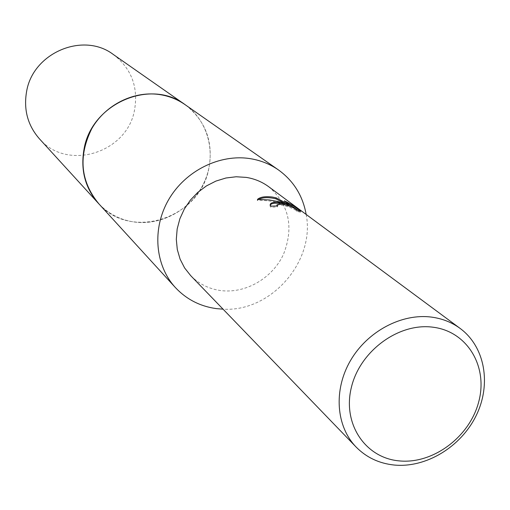 <?xml version="1.0" encoding="UTF-8"?>
<svg xmlns="http://www.w3.org/2000/svg" width="510" height="510" viewBox="0 0 510 510"><rect width="100%" height="100%" fill="white"/><g stroke="black" fill="none" stroke-linecap="round" stroke-linejoin="round"><path stroke-width="0.38" stroke-dasharray="2.55 1.91" d="M185.053 104.639C208.571 121.029 216.724 154.198 204.637 181.35C192.691 208.565 162.314 226.102 133.786 221.939C119.805 219.797 108.024 213.607 98.43 203.362M185.621 105.034C208.832 121.629 216.673 154.702 204.491 181.681C192.448 208.724 162.186 226.083 133.779 221.939C120.054 219.842 108.426 213.824 98.902 203.873M306.166 214.449C315.435 261.439 270.848 312.254 223.055 309.168M268.693 186.711C289.176 204.669 294.098 227.224 283.458 254.388C272.34 278.326 245.482 293.875 220.588 290.547C208.839 288.896 198.874 283.923 190.683 275.623M270.185 204.963L269.93 205.944L270.861 207.207L277.319 206.964L276.751 205.925M277.319 206.964L277.555 205.938M276.847 205.753C278.345 202.54 296.131 209.106 296.463 211.102L300.486 212.319L298.261 210.662M300.486 212.319L300.734 211.255M296.457 211.312L296.699 210.279M270.861 207.207L271.103 206.155M258.857 199.359L257.257 200.443C267.316 200.124 277.159 201.73 286.779 205.249L286.805 205.147M286.779 205.249L284.778 204.593M289.31 204.427L284.229 201.839L289.795 206.206M286.926 204.599L284.892 203.484M284.229 201.839L284.465 200.819M257.257 200.443L257.499 199.384M185.863 105.2C205.944 121.31 213.601 142.443 208.826 168.606C199.939 218.031 131.414 240.962 99.093 204.089M113.303 54.474C131.357 68.461 138.439 86.917 134.564 109.848C127.321 152.873 67.25 171.704 39.366 138.745M270.173 204.899L269.93 205.944M296.705 210.069L296.463 211.102"/><path stroke-width="0.76" d="M99.093 204.089L98.417 203.362C80.414 181.005 78.202 156.092 91.787 128.622C105.691 104.289 134.787 90.193 161.013 94.79C169.836 96.345 177.85 99.628 185.053 104.639L278.498 169.964C293.575 180.903 302.793 195.732 306.166 214.449M98.902 203.873C80.542 181.617 78.106 156.64 91.596 128.941C105.43 104.422 134.666 90.162 161.013 94.784C170.079 96.39 178.283 99.807 185.621 105.034M223.055 309.168L216.482 308.633C200.169 306.395 186.456 299.357 175.351 287.519C154.944 265.334 151.852 228.55 168.663 199.646C185.385 170.71 219.855 153.644 250.518 158.699C260.833 160.414 270.16 164.169 278.498 169.964M279.41 202.362L287.015 204.236L278.415 201.609L269.484 199.965L257.499 199.384C260.24 196.981 265.181 196.191 272.327 197.026L276.146 197.829L291.255 205.874L284.465 200.819L292.211 204.931L300.734 211.255L296.705 210.063C294.499 207.799 289.482 205.791 281.654 204.051L277.038 204.797L277.555 205.938L271.103 206.155L270.173 204.899C270.204 202.801 273.284 201.96 279.41 202.362M431.74 317.137C442.425 318.61 451.911 322.39 460.192 328.472C485.093 346.87 491.551 384.342 476.155 415.618C460.9 446.964 425.958 468.18 394.096 465.024C379.058 463.431 366.403 457.444 356.139 447.066C336.064 426.417 333.336 390.131 350.376 360.761C367.315 331.347 401.752 313.057 431.74 317.137M356.139 447.066L190.683 275.623L184.62 267.954L180.106 259.163L177.295 249.53L176.307 239.362L177.168 228.996L179.864 218.777L184.314 209.043L190.364 200.13L197.829 192.334L206.442 185.914L215.921 181.082L225.943 178.003L236.175 176.76L246.273 177.397C254.611 178.749 262.083 181.853 268.693 186.711L460.192 328.472M433.181 327.235C467.491 331.525 488.268 366.735 478.724 401.816C469.665 436.962 432.888 464.406 399.088 460.881C365.166 457.884 342.236 423.625 351.416 387.237C360.079 350.791 399.011 322.403 433.181 327.235M298.261 210.662L291.962 205.983L292.211 204.931M286.805 205.147L287.015 204.236M284.778 204.593C277.083 202.655 272.219 202.782 270.185 204.963M291.962 205.983L289.31 204.427M289.795 206.206L286.926 204.599M284.892 203.484L275.91 198.83C268.572 197.102 262.886 197.281 258.857 199.359M291.051 206.735L291.255 205.874M275.91 198.83L276.146 197.829M185.053 104.626L113.303 54.474C83.245 31.537 32.799 52.779 26.571 91.666C23.498 109.727 27.763 125.422 39.366 138.745L98.417 203.362C85.106 188.069 80.331 169.9 84.086 148.863C91.743 103.524 150.616 78.253 185.053 104.626L185.863 105.2M276.975 205.211L276.809 205.925M98.43 203.362L175.351 287.519"/></g></svg>
